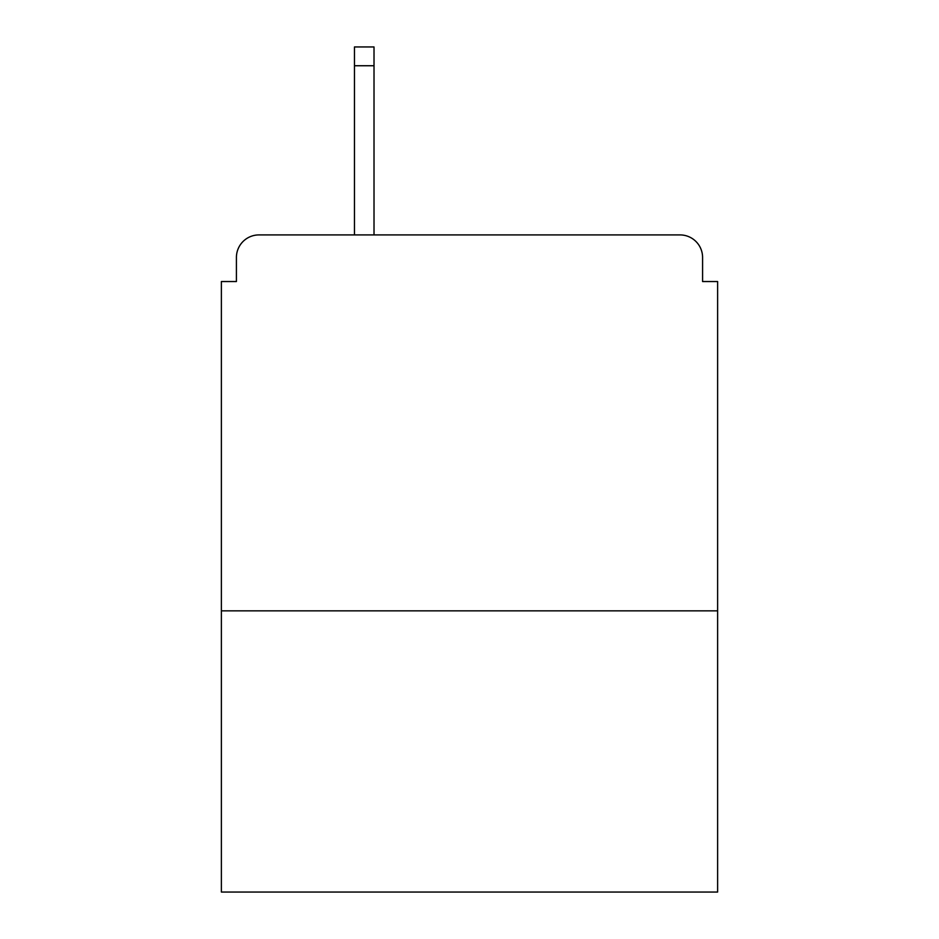 <?xml version="1.0" encoding="UTF-8"?>
<svg xmlns="http://www.w3.org/2000/svg" width="939" height="939" viewBox="0 0 939 939"><rect width="100%" height="100%" fill="white"/><g stroke="black" fill="none" stroke-linecap="round" stroke-linejoin="round"><path stroke-width="1.41" d="M717.619 610.855L717.619 281.536L702.583 281.536L702.583 257.474A22.559 22.559 0 0 0 680.024 234.914L258.976 234.914A22.559 22.559 0 0 0 236.417 257.474L236.417 281.536L221.381 281.536L221.381 892.05L717.619 892.05L717.619 610.855L221.381 610.855M236.417 257.474L236.417 281.536M680.024 234.914L586.793 234.914M352.207 234.914L258.976 234.914M702.583 281.536L702.583 257.474M374.015 65.742L354.461 65.742L354.461 46.95L374.015 46.95L374.015 234.914M354.461 65.742L354.461 234.914"/></g></svg>
